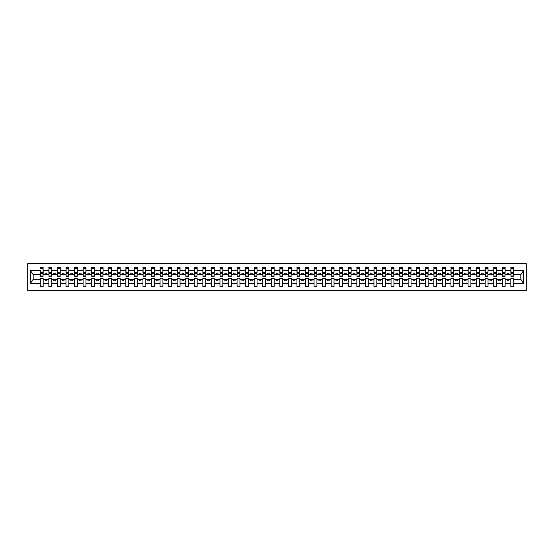 <?xml version="1.0" encoding="UTF-8"?>
<svg xmlns="http://www.w3.org/2000/svg" width="554" height="554" viewBox="0 0 554 554"><rect width="100%" height="100%" fill="white"/><g stroke="black" fill="none" stroke-linecap="round" stroke-linejoin="round"><path stroke-width="0.83" d="M27.7 290.344L526.3 290.344L526.3 263.656L27.7 263.656L27.7 290.344M513.572 275.497L513.703 274.465L520.961 274.465L523.592 270.518L523.592 283.482L513.703 283.482L513.703 278.503L510.83 278.503L510.83 279.535L505.151 279.535L505.151 278.503L502.277 278.503L502.277 279.535L496.599 279.535L496.599 278.503L493.725 278.503L493.725 279.535L488.039 279.535L488.039 278.503L485.166 278.503L485.166 279.535L479.487 279.535L479.487 278.503L476.613 278.503L476.613 279.535L470.928 279.535L470.928 278.503L468.054 278.503L468.054 279.535L462.375 279.535L462.375 278.503L459.501 278.503L459.501 279.535L453.823 279.535L453.823 278.503L450.942 278.503L450.942 279.535L445.264 279.535L445.264 278.503L442.39 278.503L442.39 279.535L436.711 279.535L436.711 278.503L433.837 278.503L433.837 279.535L428.152 279.535L428.152 278.503L425.278 278.503L425.278 279.535L419.6 279.535L419.6 278.503L416.726 278.503L416.726 279.535L411.04 279.535L411.04 278.503L408.166 278.503L408.166 279.535L402.488 279.535L402.488 278.503L399.614 278.503L399.614 279.535L393.936 279.535L393.936 278.503L391.062 278.503L391.062 279.535L385.376 279.535L385.376 278.503L382.502 278.503L382.502 279.535L376.824 279.535L376.824 278.503L373.95 278.503L373.95 279.535L368.265 279.535L368.265 278.503L365.391 278.503L365.391 279.535L359.712 279.535L359.712 278.503L356.838 278.503L356.838 279.535L351.16 279.535L351.16 278.503L348.279 278.503L348.279 279.535L342.601 279.535L342.601 278.503L339.727 278.503L339.727 279.535L334.048 279.535L334.048 278.503L331.174 278.503L331.174 279.535L325.489 279.535L325.489 278.503L322.615 278.503L322.615 279.535L316.936 279.535L316.936 278.503L314.063 278.503L314.063 279.535L308.384 279.535L308.384 278.503L305.503 278.503L305.503 279.535L299.825 279.535L299.825 278.503L296.951 278.503L296.951 279.535L291.272 279.535L291.272 278.503L288.399 278.503L288.399 279.535L282.713 279.535L282.713 278.503L279.839 278.503L279.839 279.535L274.161 279.535L274.161 278.503L271.287 278.503L271.287 279.535L265.601 279.535L265.601 278.503L262.728 278.503L262.728 279.535L257.049 279.535L257.049 278.503L254.175 278.503L254.175 279.535L248.497 279.535L248.497 278.503L245.616 278.503L245.616 279.535L239.937 279.535L239.937 278.503L237.064 278.503L237.064 279.535L231.385 279.535L231.385 278.503L228.511 278.503L228.511 279.535L222.826 279.535L222.826 278.503L219.952 278.503L219.952 279.535L214.273 279.535L214.273 278.503L211.399 278.503L211.399 279.535L205.721 279.535L205.721 278.503L202.84 278.503L202.84 279.535L197.162 279.535L197.162 278.503L194.288 278.503L194.288 279.535L188.609 279.535L188.609 278.503L185.735 278.503L185.735 279.535L180.05 279.535L180.05 278.503L177.176 278.503L177.176 279.535L171.498 279.535L171.498 278.503L168.624 278.503L168.624 279.535L162.938 279.535L162.938 278.503L160.064 278.503L160.064 279.535L154.386 279.535L154.386 278.503L151.512 278.503L151.512 279.535L145.834 279.535L145.834 278.503L142.96 278.503L142.96 279.535L137.274 279.535L137.274 278.503L134.4 278.503L134.4 279.535L128.722 279.535L128.722 278.503L125.848 278.503L125.848 279.535L120.163 279.535L120.163 278.503L117.289 278.503L117.289 279.535L111.61 279.535L111.61 278.503L108.736 278.503L108.736 279.535L103.058 279.535L103.058 278.503L100.177 278.503L100.177 279.535L94.499 279.535L94.499 278.503L91.625 278.503L91.625 279.535L85.946 279.535L85.946 278.503L83.072 278.503L83.072 279.535L77.387 279.535L77.387 278.503L74.513 278.503L74.513 279.535L68.835 279.535L68.835 278.503L65.961 278.503L65.961 279.535L60.275 279.535L60.275 278.503L57.401 278.503L57.401 279.535L51.723 279.535L51.723 278.503L48.849 278.503L48.849 279.535L43.17 279.535L43.17 278.503L40.297 278.503L40.297 279.535L33.039 279.535L30.408 283.482L30.408 270.518L33.039 274.465L40.297 274.465L40.297 270.518L30.408 270.518M513.703 283.482L513.703 286.411L510.83 286.411L510.83 279.535M510.83 283.482L505.151 283.482L505.151 286.411L502.277 286.411L502.277 279.535M505.151 283.482L505.151 279.535M502.277 283.482L496.599 283.482L496.599 286.411L493.725 286.411L493.725 279.535M496.599 283.482L496.599 279.535M493.725 283.482L488.039 283.482L488.039 286.411L485.166 286.411L485.166 279.535M488.039 283.482L488.039 279.535M485.166 283.482L479.487 283.482L479.487 286.411L476.613 286.411L476.613 279.535M479.487 283.482L479.487 279.535M476.613 283.482L470.928 283.482L470.928 286.411L468.054 286.411L468.054 279.535M470.928 283.482L470.928 279.535M468.054 283.482L462.375 283.482L462.375 286.411L459.501 286.411L459.501 279.535M462.375 283.482L462.375 279.535M459.501 283.482L453.823 283.482L453.823 286.411L450.942 286.411L450.942 279.535M453.823 283.482L453.823 279.535M450.942 283.482L445.264 283.482L445.264 286.411L442.39 286.411L442.39 279.535M445.264 283.482L445.264 279.535M442.39 283.482L436.711 283.482L436.711 286.411L433.837 286.411L433.837 279.535M436.711 283.482L436.711 279.535M433.837 283.482L428.152 283.482L428.152 286.411L425.278 286.411L425.278 279.535M428.152 283.482L428.152 279.535M425.278 283.482L419.6 283.482L419.6 286.411L416.726 286.411L416.726 279.535M419.6 283.482L419.6 279.535M416.726 283.482L411.04 283.482L411.04 286.411L408.166 286.411L408.166 279.535M411.04 283.482L411.04 279.535M408.166 283.482L402.488 283.482L402.488 286.411L399.614 286.411L399.614 279.535M402.488 283.482L402.488 279.535M399.614 283.482L393.936 283.482L393.936 286.411L391.062 286.411L391.062 279.535M393.936 283.482L393.936 279.535M391.062 283.482L385.376 283.482L385.376 286.411L382.502 286.411L382.502 279.535M385.376 283.482L385.376 279.535M382.502 283.482L376.824 283.482L376.824 286.411L373.95 286.411L373.95 279.535M376.824 283.482L376.824 279.535M373.95 283.482L368.265 283.482L368.265 286.411L365.391 286.411L365.391 279.535M368.265 283.482L368.265 279.535M365.391 283.482L359.712 283.482L359.712 286.411L356.838 286.411L356.838 279.535M359.712 283.482L359.712 279.535M356.838 283.482L351.16 283.482L351.16 286.411L348.279 286.411L348.279 279.535M351.16 283.482L351.16 279.535M348.279 283.482L342.601 283.482L342.601 286.411L339.727 286.411L339.727 279.535M342.601 283.482L342.601 279.535M339.727 283.482L334.048 283.482L334.048 286.411L331.174 286.411L331.174 279.535M334.048 283.482L334.048 279.535M331.174 283.482L325.489 283.482L325.489 286.411L322.615 286.411L322.615 279.535M325.489 283.482L325.489 279.535M322.615 283.482L316.936 283.482L316.936 286.411L314.063 286.411L314.063 279.535M316.936 283.482L316.936 279.535M314.063 283.482L308.384 283.482L308.384 286.411L305.503 286.411L305.503 279.535M308.384 283.482L308.384 279.535M305.503 283.482L299.825 283.482L299.825 286.411L296.951 286.411L296.951 279.535M299.825 283.482L299.825 279.535M296.951 283.482L291.272 283.482L291.272 286.411L288.399 286.411L288.399 279.535M291.272 283.482L291.272 279.535M288.399 283.482L282.713 283.482L282.713 286.411L279.839 286.411L279.839 279.535M282.713 283.482L282.713 279.535M279.839 283.482L274.161 283.482L274.161 286.411L271.287 286.411L271.287 279.535M274.161 283.482L274.161 279.535M271.287 283.482L265.601 283.482L265.601 286.411L262.728 286.411L262.728 279.535M265.601 283.482L265.601 279.535M262.728 283.482L257.049 283.482L257.049 286.411L254.175 286.411L254.175 279.535M257.049 283.482L257.049 279.535M254.175 283.482L248.497 283.482L248.497 286.411L245.616 286.411L245.616 279.535M248.497 283.482L248.497 279.535M245.616 283.482L239.937 283.482L239.937 286.411L237.064 286.411L237.064 279.535M239.937 283.482L239.937 279.535M237.064 283.482L231.385 283.482L231.385 286.411L228.511 286.411L228.511 279.535M231.385 283.482L231.385 279.535M228.511 283.482L222.826 283.482L222.826 286.411L219.952 286.411L219.952 279.535M222.826 283.482L222.826 279.535M219.952 283.482L214.273 283.482L214.273 286.411L211.399 286.411L211.399 279.535M214.273 283.482L214.273 279.535M211.399 283.482L205.721 283.482L205.721 286.411L202.84 286.411L202.84 279.535M205.721 283.482L205.721 279.535M202.84 283.482L197.162 283.482L197.162 286.411L194.288 286.411L194.288 279.535M197.162 283.482L197.162 279.535M194.288 283.482L188.609 283.482L188.609 286.411L185.735 286.411L185.735 279.535M188.609 283.482L188.609 279.535M185.735 283.482L180.05 283.482L180.05 286.411L177.176 286.411L177.176 279.535M180.05 283.482L180.05 279.535M177.176 283.482L171.498 283.482L171.498 286.411L168.624 286.411L168.624 279.535M171.498 283.482L171.498 279.535M168.624 283.482L162.938 283.482L162.938 286.411L160.064 286.411L160.064 279.535M162.938 283.482L162.938 279.535M160.064 283.482L154.386 283.482L154.386 286.411L151.512 286.411L151.512 279.535M154.386 283.482L154.386 279.535M151.512 283.482L145.834 283.482L145.834 286.411L142.96 286.411L142.96 279.535M145.834 283.482L145.834 279.535M142.96 283.482L137.274 283.482L137.274 286.411L134.4 286.411L134.4 279.535M137.274 283.482L137.274 279.535M134.4 283.482L128.722 283.482L128.722 286.411L125.848 286.411L125.848 279.535M128.722 283.482L128.722 279.535M125.848 283.482L120.163 283.482L120.163 286.411L117.289 286.411L117.289 279.535M120.163 283.482L120.163 279.535M117.289 283.482L111.61 283.482L111.61 286.411L108.736 286.411L108.736 279.535M111.61 283.482L111.61 279.535M108.736 283.482L103.058 283.482L103.058 286.411L100.177 286.411L100.177 279.535M103.058 283.482L103.058 279.535M100.177 283.482L94.499 283.482L94.499 286.411L91.625 286.411L91.625 279.535M94.499 283.482L94.499 279.535M91.625 283.482L85.946 283.482L85.946 286.411L83.072 286.411L83.072 279.535M85.946 283.482L85.946 279.535M83.072 283.482L77.387 283.482L77.387 286.411L74.513 286.411L74.513 279.535M77.387 283.482L77.387 279.535M74.513 283.482L68.835 283.482L68.835 286.411L65.961 286.411L65.961 279.535M68.835 283.482L68.835 279.535M65.961 283.482L60.275 283.482L60.275 286.411L57.401 286.411L57.401 279.535M60.275 283.482L60.275 279.535M57.401 283.482L51.723 283.482L51.723 286.411L48.849 286.411L48.849 279.535M51.723 283.482L51.723 279.535M510.968 276.01L513.572 276.01L513.572 276.418L510.968 276.418L510.968 267.589L510.83 270.518L505.151 270.518L505.013 275.497M510.968 275.497L510.83 270.518M502.416 276.01L505.013 276.01L505.013 276.418L502.416 276.418L502.416 267.589L502.277 270.518L496.599 270.518L496.46 275.497M502.416 275.497L502.277 270.518M493.856 276.01L496.46 276.01L496.46 276.418L493.856 276.418L493.856 267.589L493.725 270.518L488.039 270.518L487.901 275.497M493.856 275.497L493.725 270.518M485.304 276.01L487.901 276.01L487.901 276.418L485.304 276.418L485.304 267.589L485.166 270.518L479.487 270.518L479.349 275.497M485.304 275.497L485.166 270.518M476.745 276.01L479.349 276.01L479.349 276.418L476.745 276.418L476.745 267.589L476.613 270.518L470.928 270.518L470.796 275.497M476.745 275.497L476.613 270.518M468.192 276.01L470.796 276.01L470.796 276.418L468.192 276.418L468.192 267.589L468.054 270.518L462.375 270.518L462.237 275.497M468.192 275.497L468.054 270.518M459.64 276.01L462.237 276.01L462.237 276.418L459.64 276.418L459.64 267.589L459.501 270.518L453.823 270.518L453.684 275.497M459.64 275.497L459.501 270.518M451.081 276.01L453.684 276.01L453.684 276.418L451.081 276.418L451.081 267.589L450.942 270.518L445.264 270.518L445.125 275.497M451.081 275.497L450.942 270.518M442.528 276.01L445.125 276.01L445.125 276.418L442.528 276.418L442.528 267.589L442.39 270.518L436.711 270.518L436.573 275.497M442.528 275.497L442.39 270.518M433.969 276.01L436.573 276.01L436.573 276.418L433.969 276.418L433.969 267.589L433.837 270.518L428.152 270.518L428.02 275.497M433.969 275.497L433.837 270.518M425.417 276.01L428.02 276.01L428.02 276.418L425.417 276.418L425.417 267.589L425.278 270.518L419.6 270.518L419.461 275.497M425.417 275.497L425.278 270.518M416.864 276.01L419.461 276.01L419.461 276.418L416.864 276.418L416.864 267.589L416.726 270.518L411.04 270.518L410.909 275.497M416.864 275.497L416.726 270.518M408.305 276.01L410.909 276.01L410.909 276.418L408.305 276.418L408.305 267.589L408.166 270.518L402.488 270.518L402.349 275.497M408.305 275.497L408.166 270.518M399.753 276.01L402.349 276.01L402.349 276.418L399.753 276.418L399.753 267.589L399.614 270.518L393.936 270.518L393.797 275.497M399.753 275.497L399.614 270.518M391.193 276.01L393.797 276.01L393.797 276.418L391.193 276.418L391.193 267.589L391.062 270.518L385.376 270.518L385.238 275.497M391.193 275.497L391.062 270.518M382.641 276.01L385.238 276.01L385.238 276.418L382.641 276.418L382.641 267.589L382.502 270.518L376.824 270.518L376.685 275.497M382.641 275.497L382.502 270.518M374.082 276.01L376.685 276.01L376.685 276.418L374.082 276.418L374.082 267.589L373.95 270.518L368.265 270.518L368.133 275.497M374.082 275.497L373.95 270.518M365.529 276.01L368.133 276.01L368.133 276.418L365.529 276.418L365.529 267.589L365.391 270.518L359.712 270.518L359.574 275.497M365.529 275.497L365.391 270.518M356.977 276.01L359.574 276.01L359.574 276.418L356.977 276.418L356.977 267.589L356.838 270.518L351.16 270.518L351.021 275.497M356.977 275.497L356.838 270.518M348.418 276.01L351.021 276.01L351.021 276.418L348.418 276.418L348.418 267.589L348.279 270.518L342.601 270.518L342.462 275.497M348.418 275.497L348.279 270.518M339.865 276.01L342.462 276.01L342.462 276.418L339.865 276.418L339.865 267.589L339.727 270.518L334.048 270.518L333.91 275.497M339.865 275.497L339.727 270.518M331.306 276.01L333.91 276.01L333.91 276.418L331.306 276.418L331.306 267.589L331.174 270.518L325.489 270.518L325.357 275.497M331.306 275.497L331.174 270.518M322.753 276.01L325.357 276.01L325.357 276.418L322.753 276.418L322.753 267.589L322.615 270.518L316.936 270.518L316.798 275.497M322.753 275.497L322.615 270.518M314.201 276.01L316.798 276.01L316.798 276.418L314.201 276.418L314.201 267.589L314.063 270.518L308.384 270.518L308.246 275.497M314.201 275.497L314.063 270.518M305.642 276.01L308.246 276.01L308.246 276.418L305.642 276.418L305.642 267.589L305.503 270.518L299.825 270.518L299.686 275.497M305.642 275.497L305.503 270.518M297.089 276.01L299.686 276.01L299.686 276.418L297.089 276.418L297.089 267.589L296.951 270.518L291.272 270.518L291.134 275.497M297.089 275.497L296.951 270.518M288.53 276.01L291.134 276.01L291.134 276.418L288.53 276.418L288.53 267.589L288.399 270.518L282.713 270.518L282.575 275.497M288.53 275.497L288.399 270.518M279.978 276.01L282.575 276.01L282.575 276.418L279.978 276.418L279.978 267.589L279.839 270.518L274.161 270.518L274.022 275.497M279.978 275.497L279.839 270.518M271.425 276.01L274.022 276.01L274.022 276.418L271.425 276.418L271.425 267.589L271.287 270.518L265.601 270.518L265.47 275.497M271.425 275.497L271.287 270.518M262.866 276.01L265.47 276.01L265.47 276.418L262.866 276.418L262.866 267.589L262.728 270.518L257.049 270.518L256.911 275.497M262.866 275.497L262.728 270.518M254.314 276.01L256.911 276.01L256.911 276.418L254.314 276.418L254.314 267.589L254.175 270.518L248.497 270.518L248.358 275.497M254.314 275.497L254.175 270.518M245.754 276.01L248.358 276.01L248.358 276.418L245.754 276.418L245.754 267.589L245.616 270.518L239.937 270.518L239.799 275.497M245.754 275.497L245.616 270.518M237.202 276.01L239.799 276.01L239.799 276.418L237.202 276.418L237.202 267.589L237.064 270.518L231.385 270.518L231.247 275.497M237.202 275.497L237.064 270.518M228.643 276.01L231.247 276.01L231.247 276.418L228.643 276.418L228.643 267.589L228.511 270.518L222.826 270.518L222.694 275.497M228.643 275.497L228.511 270.518M220.09 276.01L222.694 276.01L222.694 276.418L220.09 276.418L220.09 267.589L219.952 270.518L214.273 270.518L214.135 275.497M220.09 275.497L219.952 270.518M211.538 276.01L214.135 276.01L214.135 276.418L211.538 276.418L211.538 267.589L211.399 270.518L205.721 270.518L205.582 275.497M211.538 275.497L211.399 270.518M202.979 276.01L205.582 276.01L205.582 276.418L202.979 276.418L202.979 267.589L202.84 270.518L197.162 270.518L197.023 275.497M202.979 275.497L202.84 270.518M194.426 276.01L197.023 276.01L197.023 276.418L194.426 276.418L194.426 267.589L194.288 270.518L188.609 270.518L188.471 275.497M194.426 275.497L194.288 270.518M185.867 276.01L188.471 276.01L188.471 276.418L185.867 276.418L185.867 267.589L185.735 270.518L180.05 270.518L179.918 275.497M185.867 275.497L185.735 270.518M177.315 276.01L179.918 276.01L179.918 276.418L177.315 276.418L177.315 267.589L177.176 270.518L171.498 270.518L171.359 275.497M177.315 275.497L177.176 270.518M168.762 276.01L171.359 276.01L171.359 276.418L168.762 276.418L168.762 267.589L168.624 270.518L162.938 270.518L162.807 275.497M168.762 275.497L168.624 270.518M160.203 276.01L162.807 276.01L162.807 276.418L160.203 276.418L160.203 267.589L160.064 270.518L154.386 270.518L154.247 275.497M160.203 275.497L160.064 270.518M151.651 276.01L154.247 276.01L154.247 276.418L151.651 276.418L151.651 267.589L151.512 270.518L145.834 270.518L145.695 275.497M151.651 275.497L151.512 270.518M143.091 276.01L145.695 276.01L145.695 276.418L143.091 276.418L143.091 267.589L142.96 270.518L137.274 270.518L137.136 275.497M143.091 275.497L142.96 270.518M134.539 276.01L137.136 276.01L137.136 276.418L134.539 276.418L134.539 267.589L134.4 270.518L128.722 270.518L128.583 275.497M134.539 275.497L134.4 270.518M125.98 276.01L128.583 276.01L128.583 276.418L125.98 276.418L125.98 267.589L125.848 270.518L120.163 270.518L120.031 275.497M125.98 275.497L125.848 270.518M117.427 276.01L120.031 276.01L120.031 276.418L117.427 276.418L117.427 267.589L117.289 270.518L111.61 270.518L111.472 275.497M117.427 275.497L117.289 270.518M108.875 276.01L111.472 276.01L111.472 276.418L108.875 276.418L108.875 267.589L108.736 270.518L103.058 270.518L102.919 275.497M108.875 275.497L108.736 270.518M100.316 276.01L102.919 276.01L102.919 276.418L100.316 276.418L100.316 267.589L100.177 270.518L94.499 270.518L94.36 275.497M100.316 275.497L100.177 270.518M91.763 276.01L94.36 276.01L94.36 276.418L91.763 276.418L91.763 267.589L91.625 270.518L85.946 270.518L85.808 275.497M91.763 275.497L91.625 270.518M83.204 276.01L85.808 276.01L85.808 276.418L83.204 276.418L83.204 267.589L83.072 270.518L77.387 270.518L77.255 275.497M83.204 275.497L83.072 270.518M74.651 276.01L77.255 276.01L77.255 276.418L74.651 276.418L74.651 267.589L74.513 270.518L68.835 270.518L68.696 275.497M74.651 275.497L74.513 270.518M66.099 276.01L68.696 276.01L68.696 276.418L66.099 276.418L66.099 267.589L65.961 270.518L60.275 270.518L60.144 275.497M66.099 275.497L65.961 270.518M57.54 276.01L60.144 276.01L60.144 276.418L57.54 276.418L57.54 267.589L57.401 270.518L51.723 270.518L51.584 275.497M57.54 275.497L57.401 270.518M48.987 276.01L51.584 276.01L51.584 276.418L48.987 276.418L48.987 267.589L48.849 270.518L43.17 270.518L43.032 267.589L43.032 276.418L40.428 276.418L40.428 273.434L43.032 273.434M48.987 275.497L48.849 270.518M48.849 283.482L43.17 283.482L43.17 286.411L40.297 286.411L40.297 279.535M43.17 283.482L43.17 279.535M40.428 273.434L40.297 270.518M40.297 274.465L40.428 275.497M513.703 274.465L513.572 267.589L513.572 276.01M502.277 267.589L505.151 267.589L505.151 270.518M493.725 267.589L496.599 267.589L496.599 270.518M485.166 267.589L488.039 267.589L488.039 270.518M476.613 267.589L479.487 267.589L479.487 270.518M468.054 267.589L470.928 267.589L470.928 270.518M459.501 267.589L462.375 267.589L462.375 270.518M450.942 267.589L453.823 267.589L453.823 270.518M442.39 267.589L445.264 267.589L445.264 270.518M433.837 267.589L436.711 267.589L436.711 270.518M425.278 267.589L428.152 267.589L428.152 270.518M416.726 267.589L419.6 267.589L419.6 270.518M408.166 267.589L411.04 267.589L411.04 270.518M399.614 267.589L402.488 267.589L402.488 270.518M391.062 267.589L393.936 267.589L393.936 270.518M382.502 267.589L385.376 267.589L385.376 270.518M373.95 267.589L376.824 267.589L376.824 270.518M365.391 267.589L368.265 267.589L368.265 270.518M356.838 267.589L359.712 267.589L359.712 270.518M348.279 267.589L351.16 267.589L351.16 270.518M339.727 267.589L342.601 267.589L342.601 270.518M331.174 267.589L334.048 267.589L334.048 270.518M322.615 267.589L325.489 267.589L325.489 270.518M314.063 267.589L316.936 267.589L316.936 270.518M305.503 267.589L308.384 267.589L308.384 270.518M296.951 267.589L299.825 267.589L299.825 270.518M288.399 267.589L291.272 267.589L291.272 270.518M279.839 267.589L282.713 267.589L282.713 270.518M271.287 267.589L274.161 267.589L274.161 270.518M262.728 267.589L265.601 267.589L265.601 270.518M254.175 267.589L257.049 267.589L257.049 270.518M245.616 267.589L248.497 267.589L248.497 270.518M237.064 267.589L239.937 267.589L239.937 270.518M228.511 267.589L231.385 267.589L231.385 270.518M219.952 267.589L222.826 267.589L222.826 270.518M211.399 267.589L214.273 267.589L214.273 270.518M202.84 267.589L205.721 267.589L205.721 270.518M194.288 267.589L197.162 267.589L197.162 270.518M185.735 267.589L188.609 267.589L188.609 270.518M177.176 267.589L180.05 267.589L180.05 270.518M168.624 267.589L171.498 267.589L171.498 270.518M160.064 267.589L162.938 267.589L162.938 270.518M151.512 267.589L154.386 267.589L154.386 270.518M142.96 267.589L145.834 267.589L145.834 270.518M134.4 267.589L137.274 267.589L137.274 270.518M125.848 267.589L128.722 267.589L128.722 270.518M117.289 267.589L120.163 267.589L120.163 270.518M108.736 267.589L111.61 267.589L111.61 270.518M100.177 267.589L103.058 267.589L103.058 270.518M91.625 267.589L94.499 267.589L94.499 270.518M83.072 267.589L85.946 267.589L85.946 270.518M74.513 267.589L77.387 267.589L77.387 270.518M65.961 267.589L68.835 267.589L68.835 270.518M57.401 267.589L60.275 267.589L60.275 270.518M48.849 267.589L51.723 267.589L51.723 270.518M523.592 270.518L513.703 270.518M40.297 283.482L30.408 283.482M40.297 267.589L43.17 267.589M510.83 267.589L513.703 267.589M510.83 274.465L508.849 274.465L508.849 273.17L507.139 273.17L507.139 274.465L508.849 274.465M507.139 274.465L505.151 274.465M507.139 279.535L507.139 280.83L508.849 280.83L508.849 279.535M502.277 274.465L500.29 274.465L500.29 273.17L498.579 273.17L498.579 274.465L500.29 274.465M498.579 274.465L496.599 274.465M498.579 279.535L498.579 280.83L500.29 280.83L500.29 279.535M493.725 274.465L491.737 274.465L491.737 273.17L490.027 273.17L490.027 274.465L491.737 274.465M490.027 274.465L488.039 274.465M490.027 279.535L490.027 280.83L491.737 280.83L491.737 279.535M485.166 274.465L483.185 274.465L483.185 273.17L481.468 273.17L481.468 274.465L483.185 274.465M481.468 274.465L479.487 274.465M481.468 279.535L481.468 280.83L483.185 280.83L483.185 279.535M476.613 274.465L474.626 274.465L474.626 273.17L472.915 273.17L472.915 274.465L474.626 274.465M472.915 274.465L470.928 274.465M472.915 279.535L472.915 280.83L474.626 280.83L474.626 279.535M468.054 274.465L466.073 274.465L466.073 273.17L464.363 273.17L464.363 274.465L466.073 274.465M464.363 274.465L462.375 274.465M464.363 279.535L464.363 280.83L466.073 280.83L466.073 279.535M459.501 274.465L457.514 274.465L457.514 273.17L455.804 273.17L455.804 274.465L457.514 274.465M455.804 274.465L453.823 274.465M455.804 279.535L455.804 280.83L457.514 280.83L457.514 279.535M450.942 274.465L448.962 274.465L448.962 273.17L447.251 273.17L447.251 274.465L448.962 274.465M447.251 274.465L445.264 274.465M447.251 279.535L447.251 280.83L448.962 280.83L448.962 279.535M442.39 274.465L440.402 274.465L440.402 273.17L438.692 273.17L438.692 274.465L440.402 274.465M438.692 274.465L436.711 274.465M438.692 279.535L438.692 280.83L440.402 280.83L440.402 279.535M433.837 274.465L431.85 274.465L431.85 273.17L430.139 273.17L430.139 274.465L431.85 274.465M430.139 274.465L428.152 274.465M430.139 279.535L430.139 280.83L431.85 280.83L431.85 279.535M425.278 274.465L423.298 274.465L423.298 273.17L421.587 273.17L421.587 274.465L423.298 274.465M421.587 274.465L419.6 274.465M421.587 279.535L421.587 280.83L423.298 280.83L423.298 279.535M416.726 274.465L414.738 274.465L414.738 273.17L413.028 273.17L413.028 274.465L414.738 274.465M413.028 274.465L411.04 274.465M413.028 279.535L413.028 280.83L414.738 280.83L414.738 279.535M408.166 274.465L406.186 274.465L406.186 273.17L404.475 273.17L404.475 274.465L406.186 274.465M404.475 274.465L402.488 274.465M404.475 279.535L404.475 280.83L406.186 280.83L406.186 279.535M399.614 274.465L397.627 274.465L397.627 273.17L395.916 273.17L395.916 274.465L397.627 274.465M395.916 274.465L393.936 274.465M395.916 279.535L395.916 280.83L397.627 280.83L397.627 279.535M391.062 274.465L389.074 274.465L389.074 273.17L387.364 273.17L387.364 274.465L389.074 274.465M387.364 274.465L385.376 274.465M387.364 279.535L387.364 280.83L389.074 280.83L389.074 279.535M382.502 274.465L380.522 274.465L380.522 273.17L378.804 273.17L378.804 274.465L380.522 274.465M378.804 274.465L376.824 274.465M378.804 279.535L378.804 280.83L380.522 280.83L380.522 279.535M373.95 274.465L371.963 274.465L371.963 273.17L370.252 273.17L370.252 274.465L371.963 274.465M370.252 274.465L368.265 274.465M370.252 279.535L370.252 280.83L371.963 280.83L371.963 279.535M365.391 274.465L363.41 274.465L363.41 273.17L361.7 273.17L361.7 274.465L363.41 274.465M361.7 274.465L359.712 274.465M361.7 279.535L361.7 280.83L363.41 280.83L363.41 279.535M356.838 274.465L354.851 274.465L354.851 273.17L353.14 273.17L353.14 274.465L354.851 274.465M353.14 274.465L351.16 274.465M353.14 279.535L353.14 280.83L354.851 280.83L354.851 279.535M348.279 274.465L346.298 274.465L346.298 273.17L344.588 273.17L344.588 274.465L346.298 274.465M344.588 274.465L342.601 274.465M344.588 279.535L344.588 280.83L346.298 280.83L346.298 279.535M339.727 274.465L337.739 274.465L337.739 273.17L336.029 273.17L336.029 274.465L337.739 274.465M336.029 274.465L334.048 274.465M336.029 279.535L336.029 280.83L337.739 280.83L337.739 279.535M331.174 274.465L329.187 274.465L329.187 273.17L327.476 273.17L327.476 274.465L329.187 274.465M327.476 274.465L325.489 274.465M327.476 279.535L327.476 280.83L329.187 280.83L329.187 279.535M322.615 274.465L320.634 274.465L320.634 273.17L318.924 273.17L318.924 274.465L320.634 274.465M318.924 274.465L316.936 274.465M318.924 279.535L318.924 280.83L320.634 280.83L320.634 279.535M314.063 274.465L312.075 274.465L312.075 273.17L310.365 273.17L310.365 274.465L312.075 274.465M310.365 274.465L308.384 274.465M310.365 279.535L310.365 280.83L312.075 280.83L312.075 279.535M305.503 274.465L303.523 274.465L303.523 273.17L301.812 273.17L301.812 274.465L303.523 274.465M301.812 274.465L299.825 274.465M301.812 279.535L301.812 280.83L303.523 280.83L303.523 279.535M296.951 274.465L294.963 274.465L294.963 273.17L293.253 273.17L293.253 274.465L294.963 274.465M293.253 274.465L291.272 274.465M293.253 279.535L293.253 280.83L294.963 280.83L294.963 279.535M288.399 274.465L286.411 274.465L286.411 273.17L284.701 273.17L284.701 274.465L286.411 274.465M284.701 274.465L282.713 274.465M284.701 279.535L284.701 280.83L286.411 280.83L286.411 279.535M279.839 274.465L277.859 274.465L277.859 273.17L276.141 273.17L276.141 274.465L277.859 274.465M276.141 274.465L274.161 274.465M276.141 279.535L276.141 280.83L277.859 280.83L277.859 279.535M271.287 274.465L269.299 274.465L269.299 273.17L267.589 273.17L267.589 274.465L269.299 274.465M267.589 274.465L265.601 274.465M267.589 279.535L267.589 280.83L269.299 280.83L269.299 279.535M262.728 274.465L260.747 274.465L260.747 273.17L259.037 273.17L259.037 274.465L260.747 274.465M259.037 274.465L257.049 274.465M259.037 279.535L259.037 280.83L260.747 280.83L260.747 279.535M254.175 274.465L252.188 274.465L252.188 273.17L250.477 273.17L250.477 274.465L252.188 274.465M250.477 274.465L248.497 274.465M250.477 279.535L250.477 280.83L252.188 280.83L252.188 279.535M245.616 274.465L243.635 274.465L243.635 273.17L241.925 273.17L241.925 274.465L243.635 274.465M241.925 274.465L239.937 274.465M241.925 279.535L241.925 280.83L243.635 280.83L243.635 279.535M237.064 274.465L235.076 274.465L235.076 273.17L233.366 273.17L233.366 274.465L235.076 274.465M233.366 274.465L231.385 274.465M233.366 279.535L233.366 280.83L235.076 280.83L235.076 279.535M228.511 274.465L226.524 274.465L226.524 273.17L224.813 273.17L224.813 274.465L226.524 274.465M224.813 274.465L222.826 274.465M224.813 279.535L224.813 280.83L226.524 280.83L226.524 279.535M219.952 274.465L217.971 274.465L217.971 273.17L216.261 273.17L216.261 274.465L217.971 274.465M216.261 274.465L214.273 274.465M216.261 279.535L216.261 280.83L217.971 280.83L217.971 279.535M211.399 274.465L209.412 274.465L209.412 273.17L207.702 273.17L207.702 274.465L209.412 274.465M207.702 274.465L205.721 274.465M207.702 279.535L207.702 280.83L209.412 280.83L209.412 279.535M202.84 274.465L200.86 274.465L200.86 273.17L199.149 273.17L199.149 274.465L200.86 274.465M199.149 274.465L197.162 274.465M199.149 279.535L199.149 280.83L200.86 280.83L200.86 279.535M194.288 274.465L192.3 274.465L192.3 273.17L190.59 273.17L190.59 274.465L192.3 274.465M190.59 274.465L188.609 274.465M190.59 279.535L190.59 280.83L192.3 280.83L192.3 279.535M185.735 274.465L183.748 274.465L183.748 273.17L182.037 273.17L182.037 274.465L183.748 274.465M182.037 274.465L180.05 274.465M182.037 279.535L182.037 280.83L183.748 280.83L183.748 279.535M177.176 274.465L175.196 274.465L175.196 273.17L173.478 273.17L173.478 274.465L175.196 274.465M173.478 274.465L171.498 274.465M173.478 279.535L173.478 280.83L175.196 280.83L175.196 279.535M168.624 274.465L166.636 274.465L166.636 273.17L164.926 273.17L164.926 274.465L166.636 274.465M164.926 274.465L162.938 274.465M164.926 279.535L164.926 280.83L166.636 280.83L166.636 279.535M160.064 274.465L158.084 274.465L158.084 273.17L156.373 273.17L156.373 274.465L158.084 274.465M156.373 274.465L154.386 274.465M156.373 279.535L156.373 280.83L158.084 280.83L158.084 279.535M151.512 274.465L149.525 274.465L149.525 273.17L147.814 273.17L147.814 274.465L149.525 274.465M147.814 274.465L145.834 274.465M147.814 279.535L147.814 280.83L149.525 280.83L149.525 279.535M142.96 274.465L140.972 274.465L140.972 273.17L139.262 273.17L139.262 274.465L140.972 274.465M139.262 274.465L137.274 274.465M139.262 279.535L139.262 280.83L140.972 280.83L140.972 279.535M134.4 274.465L132.413 274.465L132.413 273.17L130.702 273.17L130.702 274.465L132.413 274.465M130.702 274.465L128.722 274.465M130.702 279.535L130.702 280.83L132.413 280.83L132.413 279.535M125.848 274.465L123.861 274.465L123.861 273.17L122.15 273.17L122.15 274.465L123.861 274.465M122.15 274.465L120.163 274.465M122.15 279.535L122.15 280.83L123.861 280.83L123.861 279.535M117.289 274.465L115.308 274.465L115.308 273.17L113.598 273.17L113.598 274.465L115.308 274.465M113.598 274.465L111.61 274.465M113.598 279.535L113.598 280.83L115.308 280.83L115.308 279.535M108.736 274.465L106.749 274.465L106.749 273.17L105.038 273.17L105.038 274.465L106.749 274.465M105.038 274.465L103.058 274.465M105.038 279.535L105.038 280.83L106.749 280.83L106.749 279.535M100.177 274.465L98.197 274.465L98.197 273.17L96.486 273.17L96.486 274.465L98.197 274.465M96.486 274.465L94.499 274.465M96.486 279.535L96.486 280.83L98.197 280.83L98.197 279.535M91.625 274.465L89.637 274.465L89.637 273.17L87.927 273.17L87.927 274.465L89.637 274.465M87.927 274.465L85.946 274.465M87.927 279.535L87.927 280.83L89.637 280.83L89.637 279.535M83.072 274.465L81.085 274.465L81.085 273.17L79.374 273.17L79.374 274.465L81.085 274.465M79.374 274.465L77.387 274.465M79.374 279.535L79.374 280.83L81.085 280.83L81.085 279.535M74.513 274.465L72.532 274.465L72.532 273.17L70.815 273.17L70.815 274.465L72.532 274.465M70.815 274.465L68.835 274.465M70.815 279.535L70.815 280.83L72.532 280.83L72.532 279.535M65.961 274.465L63.973 274.465L63.973 273.17L62.263 273.17L62.263 274.465L63.973 274.465M62.263 274.465L60.275 274.465M62.263 279.535L62.263 280.83L63.973 280.83L63.973 279.535M57.401 274.465L55.421 274.465L55.421 273.17L53.71 273.17L53.71 274.465L55.421 274.465M53.71 274.465L51.723 274.465M53.71 279.535L53.71 280.83L55.421 280.83L55.421 279.535M48.849 274.465L46.861 274.465L46.861 273.17L45.151 273.17L45.151 274.465L46.861 274.465M45.151 274.465L43.17 274.465L43.17 270.518M45.151 279.535L45.151 280.83L46.861 280.83L46.861 279.535M43.17 274.465L43.032 275.497M523.592 283.482L520.961 279.535L513.703 279.535M33.178 274.465L33.178 279.535M520.822 279.535L520.822 274.465M40.428 272.769L43.032 272.769M51.723 267.589L51.584 276.01M48.987 273.434L51.584 273.434M48.987 272.769L51.584 272.769M60.275 267.589L60.144 276.01M57.54 273.434L60.144 273.434M57.54 272.769L60.144 272.769M68.835 267.589L68.696 276.01M66.099 273.434L68.696 273.434M66.099 272.769L68.696 272.769M77.387 267.589L77.255 276.01M74.651 273.434L77.255 273.434M74.651 272.769L77.255 272.769M85.946 267.589L85.808 276.01M83.204 273.434L85.808 273.434M83.204 272.769L85.808 272.769M94.499 267.589L94.36 276.01M91.763 273.434L94.36 273.434M91.763 272.769L94.36 272.769M103.058 267.589L102.919 276.01M100.316 273.434L102.919 273.434M100.316 272.769L102.919 272.769M111.61 267.589L111.472 276.01M108.875 273.434L111.472 273.434M108.875 272.769L111.472 272.769M120.163 267.589L120.031 276.01M117.427 273.434L120.031 273.434M117.427 272.769L120.031 272.769M128.722 267.589L128.583 276.01M125.98 273.434L128.583 273.434M125.98 272.769L128.583 272.769M137.274 267.589L137.136 276.01M134.539 273.434L137.136 273.434M134.539 272.769L137.136 272.769M145.834 267.589L145.695 276.01M143.091 273.434L145.695 273.434M143.091 272.769L145.695 272.769M154.386 267.589L154.247 276.01M151.651 273.434L154.247 273.434M151.651 272.769L154.247 272.769M162.938 267.589L162.807 276.01M160.203 273.434L162.807 273.434M160.203 272.769L162.807 272.769M171.498 267.589L171.359 276.01M168.762 273.434L171.359 273.434M168.762 272.769L171.359 272.769M180.05 267.589L179.918 276.01M177.315 273.434L179.918 273.434M177.315 272.769L179.918 272.769M188.609 267.589L188.471 276.01M185.867 273.434L188.471 273.434M185.867 272.769L188.471 272.769M197.162 267.589L197.023 276.01M194.426 273.434L197.023 273.434M194.426 272.769L197.023 272.769M205.721 267.589L205.582 276.01M202.979 273.434L205.582 273.434M202.979 272.769L205.582 272.769M214.273 267.589L214.135 276.01M211.538 273.434L214.135 273.434M211.538 272.769L214.135 272.769M222.826 267.589L222.694 276.01M220.09 273.434L222.694 273.434M220.09 272.769L222.694 272.769M231.385 267.589L231.247 276.01M228.643 273.434L231.247 273.434M228.643 272.769L231.247 272.769M239.937 267.589L239.799 276.01M237.202 273.434L239.799 273.434M237.202 272.769L239.799 272.769M248.497 267.589L248.358 276.01M245.754 273.434L248.358 273.434M245.754 272.769L248.358 272.769M257.049 267.589L256.911 276.01M254.314 273.434L256.911 273.434M254.314 272.769L256.911 272.769M265.601 267.589L265.47 276.01M262.866 273.434L265.47 273.434M262.866 272.769L265.47 272.769M274.161 267.589L274.022 276.01M271.425 273.434L274.022 273.434M271.425 272.769L274.022 272.769M282.713 267.589L282.575 276.01M279.978 273.434L282.575 273.434M279.978 272.769L282.575 272.769M291.272 267.589L291.134 276.01M288.53 273.434L291.134 273.434M288.53 272.769L291.134 272.769M299.825 267.589L299.686 276.01M297.089 273.434L299.686 273.434M297.089 272.769L299.686 272.769M308.384 267.589L308.246 276.01M305.642 273.434L308.246 273.434M305.642 272.769L308.246 272.769M316.936 267.589L316.798 276.01M314.201 273.434L316.798 273.434M314.201 272.769L316.798 272.769M325.489 267.589L325.357 276.01M322.753 273.434L325.357 273.434M322.753 272.769L325.357 272.769M334.048 267.589L333.91 276.01M331.306 273.434L333.91 273.434M331.306 272.769L333.91 272.769M342.601 267.589L342.462 276.01M339.865 273.434L342.462 273.434M339.865 272.769L342.462 272.769M351.16 267.589L351.021 276.01M348.418 273.434L351.021 273.434M348.418 272.769L351.021 272.769M359.712 267.589L359.574 276.01M356.977 273.434L359.574 273.434M356.977 272.769L359.574 272.769M368.265 267.589L368.133 276.01M365.529 273.434L368.133 273.434M365.529 272.769L368.133 272.769M376.824 267.589L376.685 276.01M374.082 273.434L376.685 273.434M374.082 272.769L376.685 272.769M385.376 267.589L385.238 276.01M382.641 273.434L385.238 273.434M382.641 272.769L385.238 272.769M393.936 267.589L393.797 276.01M391.193 273.434L393.797 273.434M391.193 272.769L393.797 272.769M402.488 267.589L402.349 276.01M399.753 273.434L402.349 273.434M399.753 272.769L402.349 272.769M411.04 267.589L410.909 276.01M408.305 273.434L410.909 273.434M408.305 272.769L410.909 272.769M419.6 267.589L419.461 276.01M416.864 273.434L419.461 273.434M416.864 272.769L419.461 272.769M428.152 267.589L428.02 276.01M425.417 273.434L428.02 273.434M425.417 272.769L428.02 272.769M436.711 267.589L436.573 276.01M433.969 273.434L436.573 273.434M433.969 272.769L436.573 272.769M445.264 267.589L445.125 276.01M442.528 273.434L445.125 273.434M442.528 272.769L445.125 272.769M453.823 267.589L453.684 276.01M451.081 273.434L453.684 273.434M451.081 272.769L453.684 272.769M462.375 267.589L462.237 276.01M459.64 273.434L462.237 273.434M459.64 272.769L462.237 272.769M470.928 267.589L470.796 276.01M468.192 273.434L470.796 273.434M468.192 272.769L470.796 272.769M479.487 267.589L479.349 276.01M476.745 273.434L479.349 273.434M476.745 272.769L479.349 272.769M488.039 267.589L487.901 276.01M485.304 273.434L487.901 273.434M485.304 272.769L487.901 272.769M496.599 267.589L496.46 276.01M493.856 273.434L496.46 273.434M493.856 272.769L496.46 272.769M505.151 267.589L505.013 276.01M502.416 273.434L505.013 273.434M502.416 272.769L505.013 272.769M510.968 273.434L513.572 273.434M510.968 272.769L513.572 272.769M40.428 276.01L43.032 276.01M40.428 268.579L43.032 268.579M48.987 268.579L51.584 268.579M57.54 268.579L60.144 268.579M66.099 268.579L68.696 268.579M74.651 268.579L77.255 268.579M83.204 268.579L85.808 268.579M91.763 268.579L94.36 268.579M100.316 268.579L102.919 268.579M108.875 268.579L111.472 268.579M117.427 268.579L120.031 268.579M125.98 268.579L128.583 268.579M134.539 268.579L137.136 268.579M143.091 268.579L145.695 268.579M151.651 268.579L154.247 268.579M160.203 268.579L162.807 268.579M168.762 268.579L171.359 268.579M177.315 268.579L179.918 268.579M185.867 268.579L188.471 268.579M194.426 268.579L197.023 268.579M202.979 268.579L205.582 268.579M211.538 268.579L214.135 268.579M220.09 268.579L222.694 268.579M228.643 268.579L231.247 268.579M237.202 268.579L239.799 268.579M245.754 268.579L248.358 268.579M254.314 268.579L256.911 268.579M262.866 268.579L265.47 268.579M271.425 268.579L274.022 268.579M279.978 268.579L282.575 268.579M288.53 268.579L291.134 268.579M297.089 268.579L299.686 268.579M305.642 268.579L308.246 268.579M314.201 268.579L316.798 268.579M322.753 268.579L325.357 268.579M331.306 268.579L333.91 268.579M339.865 268.579L342.462 268.579M348.418 268.579L351.021 268.579M356.977 268.579L359.574 268.579M365.529 268.579L368.133 268.579M374.082 268.579L376.685 268.579M382.641 268.579L385.238 268.579M391.193 268.579L393.797 268.579M399.753 268.579L402.349 268.579M408.305 268.579L410.909 268.579M416.864 268.579L419.461 268.579M425.417 268.579L428.02 268.579M433.969 268.579L436.573 268.579M442.528 268.579L445.125 268.579M451.081 268.579L453.684 268.579M459.64 268.579L462.237 268.579M468.192 268.579L470.796 268.579M476.745 268.579L479.349 268.579M485.304 268.579L487.901 268.579M493.856 268.579L496.46 268.579M502.416 268.579L505.013 268.579M510.968 268.579L513.572 268.579"/></g></svg>
